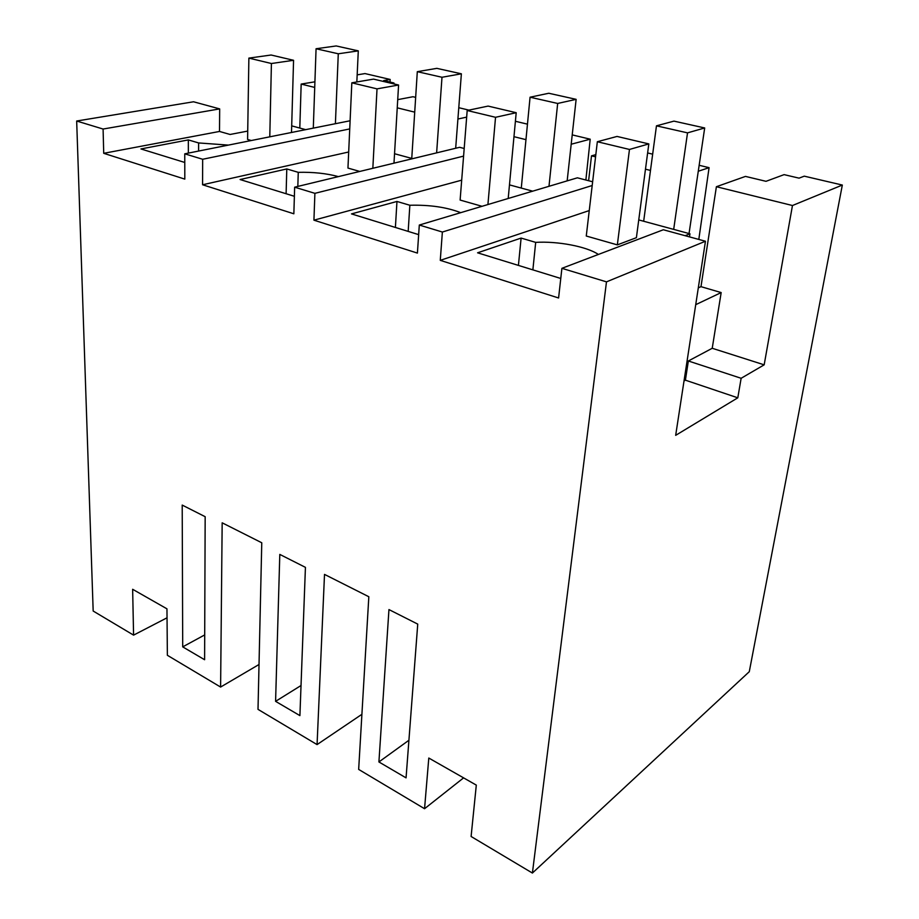 <?xml version="1.0" encoding="UTF-8"?>
<svg xmlns="http://www.w3.org/2000/svg" width="919" height="919" viewBox="0 0 919 919"><rect width="100%" height="100%" fill="white"/><g stroke="black" fill="none" stroke-linecap="round" stroke-linejoin="round"><path stroke-width="1.38" d="M357.169 74.864L365.004 73.577L390.173 79.448L390.024 82.067M390.173 79.448L383.683 80.573L393.952 82.986L391.678 83.388M167.04 617.798L133.577 635.132L132.646 589.286L166.959 608.837L167.373 655.293L220.606 687.056L222.168 522.819L261.766 542.773L258.009 709.365L317.066 744.597L324.51 574.398L368.829 596.741L358.663 769.41L424.555 808.72L428.794 758.037L476.306 785.113L471.102 836.485L532.4 873.05L749.284 671.686L842.332 185.052L792.465 205.523L716.395 186.718L700.979 286.659L721.174 292.575L695.717 304.671M133.577 635.132L93.175 611.032L76.668 121.021L193.553 101.779L219.675 108.901L103.089 129.039L103.721 153.312L184.811 179.113L184.753 153.829L202.662 159.263L202.582 184.765L293.85 213.794L294.654 187.189L314.895 193.335L313.93 220.169L417.41 253.093L419.305 225.04L442.372 232.036L440.27 260.353L558.591 297.986L561.9 268.325L606.483 281.857L532.4 873.05M463.59 777.865L424.555 808.72M361.914 714.304L317.066 744.597M259.02 664.494L220.606 687.056M314.723 87.431L301.168 84.077L314.918 81.814M393.952 82.986L393.895 83.916M103.089 129.039L76.668 121.021M182.709 646.873L204.604 659.727L205.167 516.696L182.203 505.082L182.709 646.873L204.707 634.914M287.67 708.434L275.585 701.346L279.801 554.41L305.43 567.356L299.904 715.614L287.67 708.434M388.955 609.573L417.743 624.116L406.06 777.865L378.915 761.954L388.955 609.573M299.801 128.063L301.168 84.077M350.105 120.768L184.753 153.829M349.737 128.924L202.662 159.263M305.682 129.648L291.691 125.869M247.716 131.084L230.095 134.473L219.503 131.451L103.721 153.312M184.776 162.468L140.94 148.947L188.338 139.906L188.361 153.105M198.607 151.061L198.619 142.939L188.338 139.906M198.619 142.939L228.417 145.099M291.507 132.485L293.563 60.298L271.116 55.014L248.877 58.104L247.59 139.458L251.312 140.527M219.675 108.901L219.503 131.451M700.979 286.659L698.291 287.888M415.664 97.368L412.999 96.736L397.72 99.643M468.931 110.131L458.776 107.695M419.305 225.04L577.396 177.815L592.64 181.767M689.503 236.895L689.962 233.794L638.751 219.917M412.677 158.654L394.55 153.737M294.654 187.189L459.615 147.304L464.187 148.487M532.687 191.175L509.471 184.88M397.238 107.833L414.722 112.152M466.668 117.127L457.903 119.022M842.332 185.052L804.274 176.161L799.059 178.148L784.102 174.633L766.009 181.319L745.481 176.402L716.395 186.718M698.808 239.422L709.077 167.672L699.152 165.294M652.662 154.162L647.631 152.956M709.077 167.672L698.279 171.244M606.483 281.857L705.459 241.237L675.672 435.342L737.796 397.812L741.139 378.283L764.171 364.832L792.465 205.523M650.48 170.429L645.471 169.188M595.834 154.633L591.503 155.851L588.608 180.721M595.569 156.85L591.503 155.851M764.171 364.832L712.225 348.278L721.174 292.575M712.225 348.278L688.354 360.983L741.139 378.283M737.796 397.812L685.402 380.167L688.354 360.983M685.402 380.167L684.023 380.937M561.9 268.325L663.323 229.761L705.459 241.237M589.251 210.577L440.27 260.353M689.962 233.794L685.137 235.701M560.762 278.468L477.581 252.805L521.107 238.078L518.419 265.407M532.871 269.864L535.685 242.375L521.107 238.078M535.685 242.375C557.707 241.019 586.816 246.533 598.384 254.448M597.339 141.733L617.04 136.437L648.825 143.915L636.396 237.676L617.338 244.879L629.469 149.452L597.339 141.733L586.265 236.022L617.338 244.879M592.204 185.512L442.372 232.036M378.915 761.954L408.921 740.254M527.46 124.157L515.398 121.274M585.874 180.021L590.205 139.194L572.215 134.886M513.962 136.678L525.967 139.654M590.205 139.194L571.193 144.226M463.59 156.115L314.895 193.335M348.692 151.991L202.582 184.765M294.379 196.287L240.089 179.538L286.785 168.947L286.108 193.737M297.825 186.419L298.261 172.335L286.785 168.947M298.261 172.335C313.161 171.979 326.544 173.404 338.399 176.609M393.987 163.168L398.582 85.019L373.539 79.114L351.828 82.813L347.956 168.074L359.777 171.439M275.585 701.346L301.018 685.528M461.683 180.17L313.93 220.169M418.662 234.632L351.495 213.909L396.962 201.456L395.4 227.452M408.174 231.393L409.851 205.259L396.962 201.456M409.851 205.259C429.747 204.753 446.703 207.223 460.706 212.668M508.207 198.481L516.202 112.704L488.092 106.087L467.185 110.498L460.12 200.055L482.027 206.304M293.563 60.298L271.415 63.514L248.877 58.104M269.784 136.828L271.415 63.514M398.582 85.019L377.02 88.867L351.828 82.813M372.838 168.28L377.02 88.867M516.202 112.704L495.536 117.299L467.185 110.498M487.92 204.546L495.536 117.299M648.825 143.915L629.469 149.452M335.401 123.709L338.284 53.784L316.067 48.753L313.299 128.132M356.836 81.963L358.295 50.867L336.193 45.95L316.067 48.753M358.295 50.867L338.284 53.784M436.628 152.864L441.993 77.265L417.306 71.671L411.758 158.401M455.675 148.258L461.372 73.807L436.847 68.351L417.306 71.671M461.372 73.807L441.993 77.265M548.988 186.304L557.672 103.456L530.068 97.207L521.28 188.085M567.161 180.871L576.133 99.344L548.769 93.256L530.068 97.207M576.133 99.344L557.672 103.456M673.684 229.382L687.527 132.864L656.465 125.834L643.668 221.249M689.043 233.541L704.689 127.959L673.96 121.124L656.465 125.834M704.689 127.959L687.527 132.864"/></g></svg>
